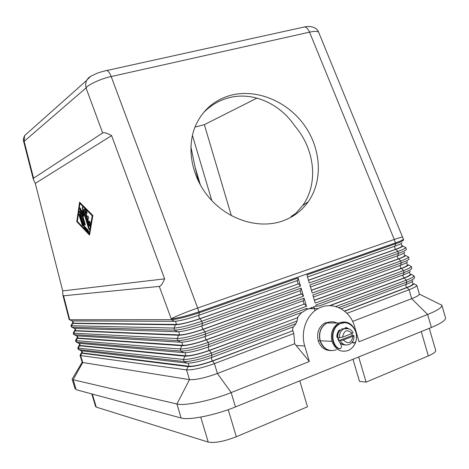 <?xml version="1.0" encoding="UTF-8"?>
<svg xmlns="http://www.w3.org/2000/svg" width="469" height="469" viewBox="0 0 469 469"><rect width="100%" height="100%" fill="white"/><g stroke="black" fill="none" stroke-linecap="round" stroke-linejoin="round"><path stroke-width="0.7" d="M84.719 209.104L89.855 226.134M89.069 225.466L84.438 210.147L84.49 208.91L86.648 211.044L87.046 213.19L85.639 211.812L87.046 216.461L88.072 216.092L88.67 218.32L87.715 218.677L89.122 223.32L89.62 221.227L90.335 223.25L89.831 226.257L89.069 225.466L89.491 225.337M89.843 221.432L89.55 223.197L89.122 223.32M88.09 216.103L87.046 216.461M85.639 211.812L86.073 211.689L87.24 212.873M79.073 215.294L79.114 214.093L79.677 215.06L82.62 224.803L82.585 225.994L79.073 215.294L79.496 215.177L82.767 225.648M79.349 214.321L79.496 215.177M89.163 233.82L89.585 233.697L92.639 215.617L80.398 203.312L79.97 203.435L77.344 221.374L89.163 233.82L92.205 215.74L92.639 215.617M92.205 215.74L79.97 203.435M76.764 221.597L79.589 202.162L92.862 215.494L89.544 235.086L76.764 221.597L77.174 221.474L89.626 234.6M79.947 202.52L77.174 221.474M79.794 211.326L84.408 226.967L88.852 232.061M83.986 227.09L79.519 212.31L79.56 211.097L84.408 226.251L88.266 230.285L88.524 232.29L84.426 227.975L83.986 227.09L84.408 226.967M83.453 211.513L83.904 216.438L81.612 212.264L85.129 223.906L85.088 225.108L84.514 224.123L79.982 209.145L80.029 207.919L80.34 208.271L82.773 212.697L82.474 206.876L89.204 228.227L89.157 229.435L88.571 228.444L83.453 211.513L83.881 211.396L89.345 229.095M82.708 207.099L83.201 212.574L82.773 212.697M80.263 208.148L85.276 224.762M81.612 212.264L82.034 212.146L83.804 215.365M62.723 290.909L35.292 183.397L33.346 179.416L33.563 178.226L102.664 132.956C103.966 132.17 106.938 133.055 111.593 135.611L164.625 278.85L62.723 290.909L62.864 295.019L63.573 295.798L159.278 286.412L171.22 318.785C177.247 318.345 186.492 316.03 198.956 311.844L395.467 242.913L395.701 243.728L306.902 274.922L309.27 282.971L397.935 251.407C402.812 249.649 405.421 248.382 405.779 247.603M111.593 135.611L35.292 183.397M281.224 221.462C293.213 217.481 302.605 210.352 309.382 200.07C323.346 178.542 320.603 147.114 303.595 124.174C286.612 101.216 256.942 88.864 231.68 95.055C215.664 99.229 203.892 108.843 196.37 123.898C185.788 146.117 191.059 176.913 209.731 198.287C228.368 219.691 257.973 228.954 281.224 221.462M291.079 216.479L295.792 213.383L302.839 205.293C318.686 183.25 314.763 148.949 294.878 126.061C279.987 103.684 253.084 91.549 229.318 97.658C219.31 100.178 210.593 105.308 203.165 113.047M339.046 340.646L352.307 335.441L353.96 335.599L352.969 336.232C351.457 343.214 348.25 344.475 343.349 340.013L339.046 340.646L338.524 339.28L338.213 337.827L342.517 337.182C344.053 330.194 347.265 328.933 352.143 333.412L353.122 332.756M342.517 337.182L352.143 333.412M345.436 344.92C341.883 345.002 339.415 343.115 338.038 339.263C337.047 334.59 338.36 331.149 341.971 328.927L345.87 328.4M351.85 333.529L352.307 335.441M340.113 342.868L340.811 344.692C341.93 346.315 341.719 347.646 340.177 348.69L338.518 348.461C330.44 343.232 331.208 327.86 339.708 323.944C348.819 318.633 359.741 330.786 355.742 341.631L354.623 342.956L352.283 342.071M339.228 348.772L338.038 348.438C329.889 343.173 330.768 327.661 339.374 323.862L344.322 322.748M344.258 344.92L340.16 343.419M200.738 417.099L208.242 442.085C214.72 443.252 224.076 441.47 236.312 436.745L307.476 406.793L299.797 380.84M402.672 237.156L402.654 237.115C402.25 236.898 399.453 237.683 394.271 239.477L197.672 308.022C185.29 312.442 176.473 316.03 171.22 318.785L171.49 319.676L69.717 319.758L63.573 295.798M340.113 330.264L339.72 330.07C337.78 331.988 336.906 334.438 337.105 337.422M353.608 343.074L352.026 342.393M339.486 337.868C339.181 333.518 340.734 330.487 344.14 328.781L348.778 328.763L346.433 327.62L345.389 327.749L344.651 328.628M347.898 328.488L345.841 327.585M340.277 330.106L338.554 330.668L336.754 336.191L337.756 337.991M91.637 75.884L88.612 77.707L86.507 80.568L85.604 84.139L86.05 87.926C87.762 84.754 101.644 78.429 111.176 76.547L309.546 32.162C314.183 31.118 317.161 31.077 318.474 32.027M33.563 178.226L24.154 141.351L86.05 87.926L102.664 132.956M164.625 278.85C162.614 283.681 160.832 286.201 159.278 286.412M352.969 336.232L343.349 340.013M336.883 336.988C336.812 334.139 337.709 331.818 339.574 330.018M331.36 350.66C325.873 350.062 322.097 346.779 320.04 340.805C318.322 332.509 320.726 326.488 327.256 322.736C330.44 321.388 333.594 321.476 336.724 323.012M330.334 350.554C324.484 350.331 320.444 347.054 318.211 340.729C316.511 332.726 318.762 326.799 324.97 322.936L330.809 321.816M331.97 341.303C330.211 332.808 332.65 326.641 339.292 322.807C347.001 320.421 352.541 323.469 355.901 331.935C357.659 340.218 355.314 346.333 348.86 350.284C341.104 352.917 335.476 349.921 331.97 341.303L320.221 340.811C318.515 332.785 320.773 326.829 326.993 322.953C330.305 321.382 333.611 321.4 336.912 323.012M343.865 344.908L340.189 343.584M336.384 349.792C328.904 352.02 323.516 349.03 320.221 340.811M181.128 418.002L176.913 403.997L73.152 379.755L76.189 389.727L181.128 418.002C188.855 420.482 215.558 415.153 235.45 406.94L431.392 327.473C440.461 323.71 445.181 320.638 445.55 318.252M307.388 309.417L307.06 308.297L208.74 344.563C196.341 348.895 187.067 351.064 180.917 351.082L76.529 342.147L78.751 343.302L183.912 352.688C189.359 352.694 197.543 350.783 208.453 346.966L302.528 312.155L306.808 309.429L316.112 306.193L315.784 305.079L404.073 272.507L403.34 274.852C407.913 273.128 410.193 271.868 410.187 271.064M79.056 345.641L79.613 344.862M184.956 356.17L79.507 345.788L78.341 348.115L183.432 359.447C189.605 359.535 198.891 357.401 211.273 353.034L297.088 320.972L297.797 317.642L209.508 350.484C198.598 354.318 190.42 356.211 184.956 356.17L183.432 359.447L184.059 361.535L78.798 349.604L78.341 348.115M297.797 317.642L209.068 350.454C198.797 354.06 191.076 355.848 185.923 355.813L80.234 345.536L79.759 345.331L79.155 343.337M344.445 311.047L406.447 287.62C411.084 285.826 413.201 284.536 412.796 283.733M413.816 283.557C414.021 284.419 411.764 285.768 407.045 287.585L344.615 311.181M341.168 308.819L406.119 284.402C410.627 282.678 412.896 281.382 412.931 280.521M78.798 349.604L81.02 350.753L187.043 363.129C192.53 363.252 200.72 361.382 211.613 357.525L293.741 326.653L295.916 323.669L297.088 320.972M208.242 442.085L96.286 407.121L92.323 394.077M81.301 353.063L81.858 352.242M188.092 366.606L81.77 353.233L80.609 355.566L186.568 369.889C192.782 370.117 202.075 368.03 214.439 363.616L293.793 333.5L292.885 330.727L212.668 361.042C201.776 364.917 193.586 366.77 188.092 366.606L186.568 369.889L189.494 379.632C195.743 379.99 205.041 377.938 217.393 373.482L294.661 343.73L293.793 333.5M292.885 330.727L212.223 360.995C201.963 364.642 194.242 366.395 189.054 366.242L82.497 352.981L82.016 352.752L81.418 350.8M316.088 306.122L319.19 305.987L403.34 274.852M297.287 317.642L301.667 312.471M292.375 330.715L293.166 326.864M73.152 379.755L82.72 362.519L189.494 379.632L176.913 403.997C184.54 406.154 211.214 400.643 231.158 392.582L309.347 361.505L294.661 343.73M309.347 361.505L304.75 345.958C300.137 331.231 307.002 313.667 319.325 308.016C332.978 300.987 350.214 310.29 354.623 326.594L359.066 341.749L427.628 314.5C437.46 310.49 442.203 307.377 441.851 305.161L445.503 317.765M352.629 321.412L411.682 298.671C416.507 296.783 419.052 295.294 419.315 294.21M295.916 323.669L211.906 355.15C199.524 359.53 190.244 361.652 184.059 361.535L187.043 363.129M409.074 258.952C408.745 259.808 406.148 261.133 401.288 262.921L312.823 295.036L315.191 303.068L403.516 270.59C408.37 268.778 410.955 267.424 411.272 266.521M406.324 249.496C405.978 250.288 403.363 251.566 398.498 253.33L309.862 284.982L312.231 293.025L400.725 261.004C405.591 259.216 408.188 257.903 408.522 257.065L405.609 255.464M298.126 278.006L199.225 312.747C186.768 316.938 177.522 319.248 171.49 319.676L174.497 321.324C179.844 320.966 187.999 318.938 198.967 315.238L297.622 280.462L298.126 278.006L300.512 286.09L298.612 283.821L200.023 318.768C189.06 322.479 180.905 324.495 175.547 324.812L72.707 323.417L71.534 325.732L174.005 328.06C180.067 327.743 189.324 325.468 201.764 321.242L300.512 286.09M303.49 296.185L301.585 293.899L203.188 329.349C192.243 333.101 184.077 335.077 178.683 335.271L74.976 330.88L73.803 333.195L177.147 338.53C183.25 338.348 192.513 336.121 204.935 331.847L303.49 296.185L301.104 288.113L202.397 323.364C189.963 327.602 180.706 329.865 174.632 330.153L71.986 327.227L71.534 325.732M306.462 306.28L304.557 303.965L206.348 339.919C195.426 343.713 187.248 345.647 181.82 345.723L77.244 338.337L76.072 340.658L180.289 348.989C186.428 348.948 195.702 346.767 208.107 342.446L306.462 306.28L304.082 298.208L205.569 333.969C193.152 338.249 183.889 340.471 177.78 340.623L74.26 334.69L73.803 333.195M346.972 313.321L409.085 289.742C413.922 287.878 416.478 286.43 416.759 285.404M414.567 277.718C414.537 278.68 411.97 280.134 406.858 282.086L338.753 307.611M335.74 306.533L406.301 280.169C411.143 278.334 413.717 276.933 414.016 275.965M358.703 356.95L366.09 382.124L359.483 381.373L352.993 359.266M421.256 331.583L428.332 355.93C433.098 353.872 435.56 352.125 435.719 350.677M428.332 355.93L366.09 382.124M198.592 181.685L195.086 167.157L190.854 146.598M194.981 127.081L204.349 124.666L231.358 215.664M257.012 98.097L204.349 124.666M307.506 276.98L394.992 246.143C399.764 244.437 402.08 243.282 401.939 242.684M403.575 240.028C403.211 240.761 400.585 241.992 395.701 243.728L394.992 246.143M401.734 245.563L402.877 245.908C402.789 246.553 400.467 247.696 395.918 249.338L308.491 280.321M308.45 280.192L395.332 249.408C400.004 247.72 402.173 246.606 401.845 246.049M310.46 287.005L397.776 255.716C402.478 254.005 404.788 252.814 404.694 252.146M405.621 255.335C405.603 256.033 403.299 257.229 398.703 258.911L311.445 290.346M311.398 290.205L398.117 258.97C402.777 257.258 404.935 256.097 404.589 255.482M313.409 297.024L400.555 265.29C405.198 263.566 407.491 262.341 407.444 261.608M408.358 264.751C408.411 265.507 406.125 266.75 401.487 268.473L314.394 300.365M314.347 300.207L400.895 268.526C405.55 266.791 407.69 265.583 407.327 264.909M411.823 268.409C411.506 269.323 408.927 270.689 404.073 272.507L403.516 270.59L401.487 268.473M411.09 274.16C411.219 274.969 408.945 276.259 404.266 278.035L330 305.665M329.519 305.653L403.674 278.076C408.317 276.311 410.445 275.063 410.064 274.324M69.717 319.758L71.95 320.931L174.497 321.324M72.302 323.352L72.871 322.684M298.612 283.821L199.595 318.768C189.271 322.267 181.579 324.167 176.52 324.466L73.434 323.17L72.982 323.041L72.337 320.931M71.986 327.227L74.219 328.394L177.64 331.782C183.021 331.548 191.182 329.56 202.133 325.82L300.594 290.54L301.104 288.113M74.553 330.792L75.122 330.076M74.26 334.69L76.488 335.851L180.776 342.241C186.193 342.124 194.365 340.177 205.293 336.396L303.566 300.611L304.082 298.208M76.805 338.219L77.367 337.469M304.557 303.965L205.914 339.902C195.62 343.472 187.917 345.295 182.793 345.372L77.971 338.085L77.502 337.903L76.881 335.874M306.808 309.429L307.06 308.297M298.102 283.862L297.147 280.632M301.585 293.899L301.069 293.922L300.125 290.71M301.069 293.922L202.755 329.338C192.448 332.873 184.745 334.737 179.656 334.925L75.702 330.633L75.239 330.475L74.612 328.406M304.041 303.982L303.091 300.781M33.363 179.48L23.69 141.603C23.028 140.829 23.315 138.842 24.546 135.647L86.507 80.568C89.069 77.696 90.869 76.084 91.906 75.732L95.723 73.868C98.379 72.677 102.119 71.54 106.938 70.467C108.421 71.065 109.834 73.094 111.176 76.547L197.672 308.022L199.225 312.747L198.967 315.238M304.117 27.014L302.628 27.308M24.546 135.647L24.154 141.351M69.523 319.119L68.802 318.287M84.438 210.147L84.866 210.024M89.432 221.438L89.772 221.339M86.912 213.102L87.222 213.014M82.016 225.02L82.438 224.897M79.519 212.31L79.941 212.193M84.426 227.975L84.848 227.852M88.524 232.29L88.84 232.196M88.571 228.444L88.999 228.315M82.292 207.445L82.714 207.321M79.982 209.145L80.41 209.027M84.514 224.123L84.936 224M338.524 339.28L338.038 339.263M340.312 340.699C342.628 344.674 345.7 345.876 349.54 344.293M338.038 348.438L338.518 348.461M236.312 436.745L228.215 409.677M394.271 239.477L395.467 242.913C400.737 241.037 403.369 239.759 403.352 239.084L318.633 32.25C317.39 27.988 311.686 25.531 304.574 26.915C306.55 27.313 308.209 29.066 309.546 32.162L394.271 239.477M345.946 327.614L346.433 327.62M320.04 340.805L318.211 340.729M304.75 345.958L296.068 345.495M235.45 406.94L231.158 392.582L217.393 373.482L214.439 363.616L212.668 361.042M431.392 327.473L427.628 314.5L411.682 298.671L409.085 289.742L407.045 287.585M212.223 360.995L211.243 357.724M209.508 350.484L211.273 353.034L211.906 355.15L211.613 357.525M398.703 258.911L400.725 261.004L401.288 262.921L400.555 265.29M395.918 249.338L397.935 251.407L398.498 253.33L397.776 255.716M202.133 325.82L202.397 323.364L201.764 321.242L200.023 318.768M205.293 336.396L205.569 333.969L204.935 331.847L203.188 329.349M208.453 346.966L208.74 344.563L208.107 342.446L206.348 339.919M209.068 350.454L208.089 347.171M404.266 278.035L406.301 280.169L406.858 282.086L406.119 284.402M311.668 307.336L312.055 308.643M211.824 200.591L192.407 135.301M195.086 167.157L200.439 185.155M395.332 249.408L394.581 246.817M398.117 258.97L397.366 256.391M400.895 268.526L400.145 265.952M403.674 278.076L402.93 275.514M406.447 287.62L405.708 285.064M177.64 331.782L174.632 330.153L174.005 328.06L175.547 324.812M180.776 342.241L177.78 340.623L177.147 338.53L178.683 335.271M183.912 352.688L180.917 351.082L180.289 348.989L181.82 345.723M76.529 342.147L76.072 340.658M199.595 318.768L198.604 315.455M176.52 324.466L175.558 321.271M73.434 323.17L72.754 320.931M202.755 329.338L201.764 326.037M179.656 334.925L178.707 331.765M75.702 330.633L75.028 328.417M205.914 339.902L204.93 336.607M182.793 345.372L181.855 342.247M77.971 338.085L77.303 335.898M185.923 355.813L184.997 352.717M80.234 345.536L79.578 343.378M82.72 362.519L80.609 355.566M189.054 366.242L188.139 363.182M82.497 352.981L81.852 350.847M105.566 70.731L106.785 70.426M308.162 201.863L302.698 205.492M353.134 332.779C350.912 328.904 347.781 327.632 343.736 328.957L341.971 328.927M349.159 344.481C352.641 342.745 354.242 339.791 353.96 335.616M339.374 323.862L339.861 323.862M326.993 322.953L338.835 323.024M308.596 308.725L318.392 308.496M314.939 310.748L313.743 306.685M405.767 247.632L402.853 246.026M411.278 266.492L408.358 264.885M411.817 268.233L411.266 266.345M414.021 275.907L411.108 274.301M401.147 243.546L401.898 246.137M403.909 253.049L404.641 255.576M406.664 262.546L407.385 265.008M409.425 272.032L410.123 274.435M414.555 277.666L414.01 275.778M409.074 258.788L408.528 256.901M403.586 239.894L403.352 239.084M406.33 249.344L405.779 247.456M416.765 285.31L413.851 283.704M412.181 281.517L412.861 283.856M419.304 293.999L416.748 285.205M71.054 325.638L72.279 323.34M71.452 327.051L71.001 325.568M73.305 333.072L74.53 330.774M75.556 340.5L76.781 338.202M75.972 341.919L75.521 340.435M77.807 347.916L79.032 345.618M78.229 349.346L77.778 347.857M73.709 334.491L73.258 333.002M69.189 319.612L62.852 294.983M80.058 355.332L81.284 353.034M419.321 294.092L441.868 305.231M75.14 388.994L72.126 379.087M82.163 362.25L72.132 379.122M435.678 350.384L429.276 328.329M82.145 362.209L80.035 355.285M95.653 406.635L91.795 393.931M106.938 70.467L304.574 26.915M324.964 322.942L326.805 322.953"/></g></svg>
